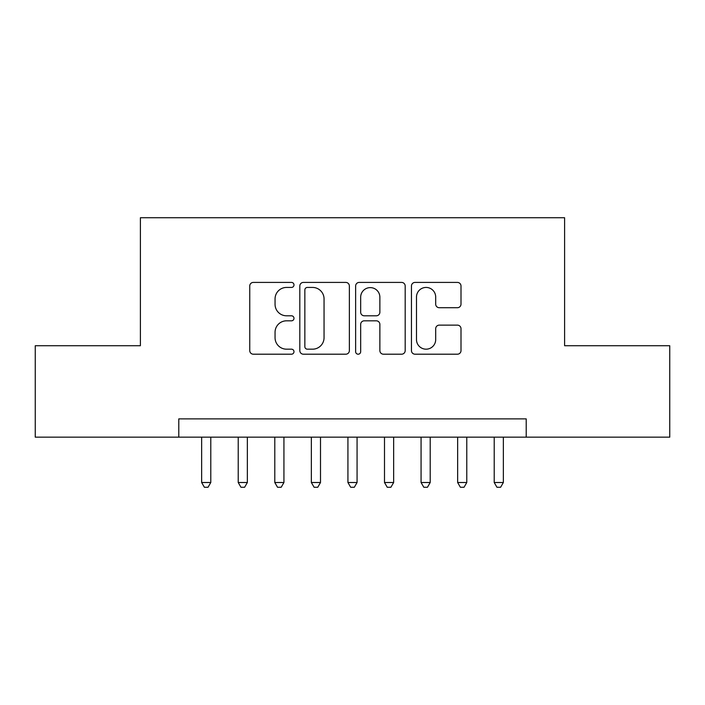 <?xml version="1.0" encoding="UTF-8"?>
<svg xmlns="http://www.w3.org/2000/svg" width="705" height="705" viewBox="0 0 705 705"><rect width="100%" height="100%" fill="white"/><g stroke="black" fill="none" stroke-linecap="round" stroke-linejoin="round"><path stroke-width="1.06" d="M293.985 284.926A2.512 2.512 0 0 0 291.473 282.414L253.333 282.414A3.587 3.587 0 0 0 249.746 286.001L249.746 350.614A3.587 3.587 0 0 0 253.333 354.201L291.473 354.201A2.512 2.512 0 0 0 293.985 351.689A2.512 2.512 0 0 0 291.473 349.178L286.538 349.178A11.483 11.483 0 0 1 275.056 337.695L275.056 332.302A11.483 11.483 0 0 1 286.538 320.819L291.473 320.819A2.512 2.512 0 0 0 293.985 318.308A2.512 2.512 0 0 0 291.473 315.796L286.538 315.796A11.483 11.483 0 0 1 275.056 304.304L275.056 298.92A11.483 11.483 0 0 1 286.538 287.437L291.473 287.437A2.512 2.512 0 0 0 293.985 284.926M457.404 307.715A3.587 3.587 0 0 0 461 304.128L461 286.001A3.587 3.587 0 0 0 457.404 282.414L415.051 282.414A3.587 3.587 0 0 0 411.456 286.001L411.456 350.614A3.587 3.587 0 0 0 415.051 354.201L457.404 354.201A3.587 3.587 0 0 0 461 350.614L461 328.715A3.587 3.587 0 0 0 457.404 325.128L439.277 325.128A3.587 3.587 0 0 0 435.69 328.715L435.69 339.572A9.606 9.606 0 0 1 426.084 349.178A9.606 9.606 0 0 1 416.488 339.572L416.488 297.034A9.606 9.606 0 0 1 426.084 287.437A9.606 9.606 0 0 1 435.69 297.034L435.69 304.128A3.587 3.587 0 0 0 439.277 307.715L457.404 307.715M178.788 437.162L35.25 437.162L35.25 345.732L140.392 345.732L140.392 217.739L564.608 217.739L564.608 345.732L669.75 345.732L669.75 437.162L526.212 437.162L526.212 418.876L178.788 418.876L178.788 437.162L526.212 437.162M349.363 286.001A3.587 3.587 0 0 0 345.767 282.414L303.414 282.414A3.587 3.587 0 0 0 299.819 286.001L299.819 350.614A3.587 3.587 0 0 0 303.414 354.201L345.767 354.201A3.587 3.587 0 0 0 349.363 350.614L349.363 286.001M359.233 282.414L401.586 282.414A3.587 3.587 0 0 1 405.181 286.001L405.181 350.614A3.587 3.587 0 0 1 401.586 354.201L383.458 354.201A3.587 3.587 0 0 1 379.872 350.614L379.872 324.406A3.587 3.587 0 0 0 376.285 320.819L364.256 320.819A3.587 3.587 0 0 0 360.669 324.406L360.669 351.689A2.512 2.512 0 0 1 358.158 354.201A2.512 2.512 0 0 1 355.637 351.689L355.637 286.001A3.587 3.587 0 0 1 359.233 282.414M307.362 287.437A2.512 2.512 0 0 0 304.851 289.949L304.851 346.666A2.512 2.512 0 0 0 307.362 349.178L312.562 349.178A11.483 11.483 0 0 0 324.053 337.695L324.053 298.92A11.483 11.483 0 0 0 312.562 287.437L307.362 287.437M379.872 297.219A9.606 9.606 0 0 0 370.266 287.614A9.606 9.606 0 0 0 360.669 297.219L360.669 312.2A3.587 3.587 0 0 0 364.256 315.796L376.285 315.796A3.587 3.587 0 0 0 379.872 312.2L379.872 297.219M201.648 437.162L201.648 482.511L210.786 482.511L210.786 437.162M210.786 482.511L208.046 487.261L204.388 487.261L201.648 482.511M238.219 437.162L238.219 482.511L247.358 482.511L247.358 437.162M247.358 482.511L244.617 487.261L240.96 487.261L238.219 482.511M274.791 437.162L274.791 482.511L283.93 482.511L283.93 437.162M283.93 482.511L281.189 487.261L277.532 487.261L274.791 482.511M311.354 437.162L311.354 482.511L320.502 482.511L320.502 437.162M320.502 482.511L317.761 487.261L314.104 487.261L311.354 482.511M347.926 437.162L347.926 482.511L357.074 482.511L357.074 437.162M357.074 482.511L354.324 487.261L350.676 487.261L347.926 482.511M384.498 437.162L384.498 482.511L393.646 482.511L393.646 437.162M393.646 482.511L390.896 487.261L387.239 487.261L384.498 482.511M421.07 437.162L421.07 482.511L430.209 482.511L430.209 437.162M430.209 482.511L427.468 487.261L423.811 487.261L421.07 482.511M457.642 437.162L457.642 482.511L466.78 482.511L466.78 437.162M466.78 482.511L464.04 487.261L460.383 487.261L457.642 482.511M494.214 437.162L494.214 482.511L503.352 482.511L503.352 437.162M503.352 482.511L500.612 487.261L496.954 487.261L494.214 482.511"/></g></svg>
